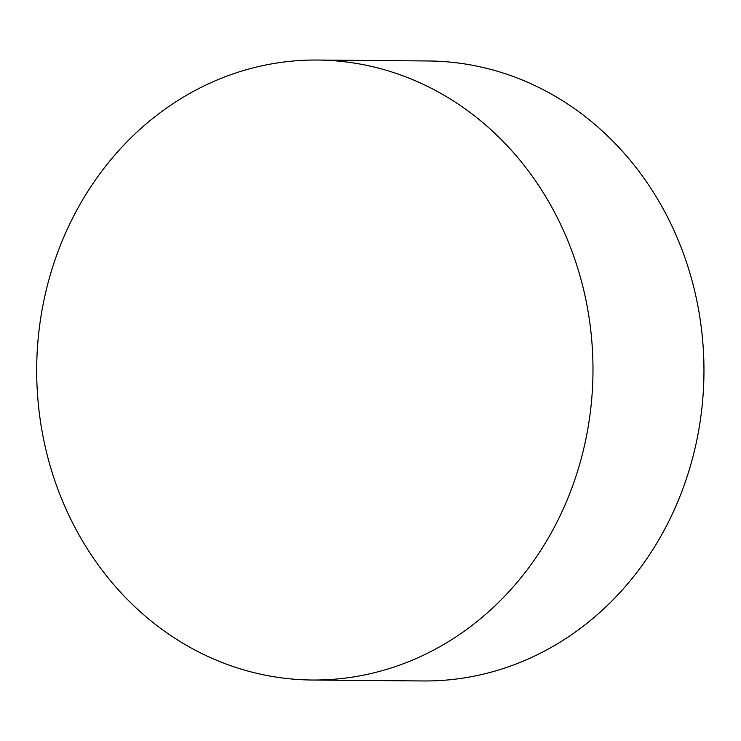 <?xml version="1.0" encoding="UTF-8"?>
<svg xmlns="http://www.w3.org/2000/svg" width="741" height="741" viewBox="0 0 741 741"><rect width="100%" height="100%" fill="white"/><g stroke="black" fill="none" stroke-linecap="round" stroke-linejoin="round"><path stroke-width="1.11" d="M317.435 60.04L428.409 60.975A310.007 278.153 90.5 0 1 703.95 373.297A310.007 278.153 90.5 0 1 423.204 680.96L312.239 680.025A310.007 278.153 90.5 0 1 40.551 422.101A310.007 278.153 90.5 0 1 317.435 60.04A310.007 278.153 90.5 0 1 592.976 372.371A310.007 278.153 90.5 0 1 312.239 680.025"/></g></svg>
